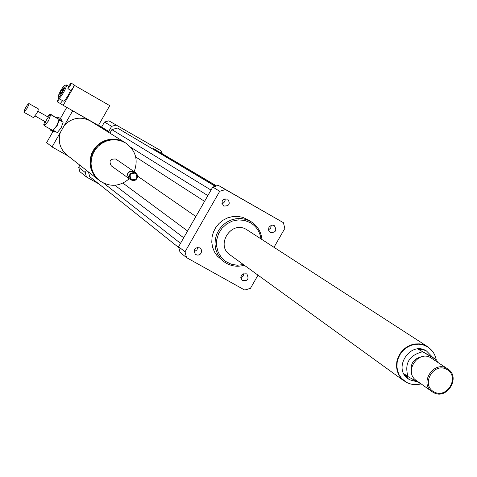<?xml version="1.0" encoding="UTF-8"?>
<svg xmlns="http://www.w3.org/2000/svg" width="477" height="477" viewBox="0 0 477 477"><rect width="100%" height="100%" fill="white"/><g stroke="black" fill="none" stroke-linecap="round" stroke-linejoin="round"><path stroke-width="0.72" d="M48.487 120.878L44.415 125.821C45.309 121.367 47.426 117.64 50.753 114.641L48.487 120.878M50.753 114.641L59.148 119.5L56.793 125.582L52.893 130.525L44.415 125.821M59.166 119.554L59.309 120.115L57.121 125.761L52.971 130.507M59.279 120.007L63.137 122.195L61.068 127.997L57.258 132.558L53.406 130.376M246.561 273.87L246.925 274.108C249.292 279.17 247.712 281.299 242.185 280.494C239.812 275.784 241.273 273.577 246.561 273.87M240.724 277.721L243.079 276.189L243.884 273.5M268.962 227.183L271.347 225.287L272.641 225.138L274.275 225.633C277.155 230.421 275.795 232.698 270.209 232.472L268.521 230.129L268.962 227.183M268.462 229.854L270.697 228.107L271.246 225.317M223.683 206.01L223.594 205.957C220.732 201.145 222.103 198.849 227.702 199.076C230.635 203.852 229.294 206.159 223.683 206.01M221.906 203.691L223.218 203.178L224.554 201.843L225.084 200.513L225.025 198.641M201.175 253.031L200.239 254.158L198.51 255.01L197.079 255.058L195.355 254.313C193.066 249.209 194.688 247.086 200.215 247.945L201.652 250.27L201.175 253.031M193.942 251.886L197.043 249.859L197.532 247.223M125.278 142.754L119.584 140.041L114.868 139.135L110.044 139.254L105.334 140.411L100.951 142.54L97.099 145.557L93.957 149.319L91.667 153.648L90.338 158.352L90.022 163.206L90.743 167.999L92.46 172.501L95.096 176.514L98.656 179.948M161.804 153.463L161.047 150.786L108.851 120.812L104.493 122.046L101.631 127.061L108.076 131.068L72.659 110.873L64.52 125.129C72.11 117.694 80.613 116.245 90.022 120.77L90.988 121.361M64.52 125.129L52.065 146.946L46.645 142.617L52.959 131.557M98.524 179.853L66.983 155.085C60.09 149.11 57.83 141.651 60.203 132.689M125.439 142.844L119.977 140.292L115.255 139.379L110.425 139.505L105.709 140.655L101.321 142.79L97.469 145.813L94.321 149.575L92.031 153.91L90.702 158.62L90.386 163.48L91.107 168.28L92.824 172.787L95.466 176.8L99.574 180.676C109.811 187.395 119.703 186.745 129.255 178.726M134.186 171.696C138.515 159.783 135.629 150.183 125.529 142.903L120.699 140.739L115.965 139.827L111.129 139.952L106.401 141.109L102.006 143.249L98.143 146.272L94.995 150.046L92.699 154.387L91.363 159.109L91.047 163.981L91.769 168.786L93.492 173.306L96.133 177.331L99.574 180.676M116.06 159.24L115.738 159.038C110.139 158.716 108.678 161.011 111.362 165.918L128.868 178.452M133.971 171.553L133.524 171.261C127.657 170.933 126.125 173.342 128.927 178.493L129.046 178.571M134.156 171.678L133.816 171.464C127.943 171.136 126.411 173.545 129.219 178.702L130.865 179.877M135.546 172.65C129.649 172.322 128.104 174.743 130.925 179.924L133.632 180.658L135.456 180.085L136.869 178.774L137.591 176.985L137.465 175.071L135.546 172.65M135.379 173.187C130.06 173.073 128.814 175.256 131.634 179.74C136.947 179.853 138.193 177.671 135.379 173.187M68.139 155.991L52.065 146.946M70.28 109.382L72.659 110.873M101.631 127.061L98.518 125.29M108.076 131.068L107.677 131.765M60.406 118.511L66.762 107.373M116.078 125.069L111.63 126.333L108.303 132.159M86.462 170.378L85.246 172.513L86.432 176.955L98.87 183.937M88.442 171.935L89.694 176.627L178.768 247.593M215.365 186.221L117.461 128.033L111.886 129.619L109.871 133.137M216.498 185.905L157.827 151.102L153.654 148.717L152.783 148.967M111.63 126.333L104.493 122.046M79.85 165.185L78.657 167.272L79.82 171.631L86.432 176.955M85.246 172.513L78.657 167.272M161.047 150.786L108.851 120.812M261.945 239.514C261.134 231.756 257.52 225.818 251.093 221.704L245.989 219.438L241.04 218.526L235.966 218.728L231.005 220.028L226.396 222.365L222.348 225.639L219.05 229.693L216.659 234.338L215.294 239.353L215.002 244.51L215.807 249.56L217.673 254.277L220.499 258.433L224.16 261.843C230.26 266.124 236.98 267.257 244.325 265.242M223.963 261.694L217.232 255.994L214.423 251.862L212.575 247.181L211.77 242.167L212.056 237.045L213.416 232.066L215.789 227.451L219.062 223.433L223.081 220.183L227.66 217.858L232.585 216.57L237.624 216.373L242.543 217.273L248.177 219.879M260.979 238.888C259.929 231.721 256.364 226.307 250.282 222.64L244.588 220.416L238.44 219.885L232.317 221.089L226.688 223.951L221.99 228.244L218.579 233.635L216.731 239.71L216.57 246.001L218.12 252.029L221.25 257.324L225.722 261.479L231.19 264.186L237.236 265.242L243.389 264.568M247.217 229.986L246.37 229.467C231.327 220.034 215.157 245.25 230.051 254.903L404.061 380.962M258.009 275.157L250.437 288.346L244.731 290.064L186.525 257.61L180.062 252.399L178.583 246.704L212.742 187.079L218.436 185.416L283.404 222.676L284.829 228.429L273.989 247.307M186.525 257.61L185.028 251.826L219.724 191.271L225.502 189.584L283.404 222.676M178.583 246.704L185.028 251.826M212.742 187.079L219.724 191.271M218.436 185.416L225.502 189.584M183.687 237.79L114.921 185.267M187.58 230.999L122.947 183.126M180.515 243.33L103.807 183.263M195.868 216.528L137.644 176.192M215.222 186.268L117.461 128.033M211.025 190.073L111.886 129.619M207.847 195.618L130.823 147.339M204.567 201.348L135.706 156.969M216.373 185.935L153.654 148.717M432.728 357.38L436.628 359.944L418.454 349.337L422.199 349.373L426.456 350.929L432.728 357.38L418.454 349.337M408.318 378.893C392.327 368.596 410.178 340.745 426.301 350.833L427.034 351.275M417.488 381.91L409.719 379.787L408.455 378.994L404.275 373.956L408.014 376.621C404.287 363.611 409.045 355.359 422.282 351.859M436.628 359.944L437.552 362.222M408.014 376.621L421.412 384.104M404.401 381.004L401.252 378.148L398.844 374.63L397.287 370.599L396.649 366.253L396.959 361.804L398.212 357.47L400.346 353.457L403.25 349.969L406.786 347.161L410.786 345.181L415.05 344.12L419.378 344.03L423.552 344.913L427.714 346.946M433.915 391.844C420.523 384.528 433.611 361.816 446.842 369.425C460.168 376.782 447.14 399.368 433.915 391.844M433.199 392.386L432.198 391.754C418.55 383.091 434.362 359.527 447.575 368.84C461.384 376.908 446.818 400.763 433.199 392.386M432.025 391.635L416.445 380.574C403.083 372.084 418.52 349.081 431.458 358.197L431.703 358.358M411.794 374.004C409.469 363.778 413.487 357.899 423.862 356.373M410.608 383.997L405.969 382.19L401.127 378.255L398.7 374.707L397.132 370.647L396.488 366.27L396.804 361.787L398.068 357.416L400.215 353.374L403.143 349.85L406.708 347.023L410.739 345.026L415.038 343.959L419.396 343.869L423.606 344.758L427.458 346.582L432.74 351.644M44.295 125.129L44.421 124.569M49.852 115.106L50.025 113.949L53.12 115.983M44.659 121.373L43.675 124.992L44.278 125.338L43.747 125.034M50.025 113.949L47.342 116.609M44.039 124.98L43.705 125.016M57.604 118.529L61.628 120.478L61.783 119.292L57.878 117.074L56.799 117.127L56.197 117.73M53.818 132.046L49.912 129.833L50.973 129.816L54.885 132.028L53.818 132.046M61.628 120.478L61.342 121.176M49.912 129.833L50.002 128.981M57.878 117.074L57.717 118.254M55.415 131.515L54.885 132.028M24.029 112.28L24.053 111.052L25.734 107.486L27.427 104.851L28.9 103.527L28.811 104.666L27.243 108.064L24.029 112.28M28.9 103.527L38.339 108.881L38.011 110.742L36.705 113.431L33.479 117.628L23.939 112.262M37.814 111.207L48.225 117.121M69.004 85.627L71.079 83.111L69.97 86.164L67.895 88.68L69.004 85.627M71.079 83.111L74.221 84.912L73.118 87.971L71.037 90.481L67.895 88.68M59.44 98.9L57.192 101.75L58.528 98.322M62.565 100.683L60.311 103.527L57.192 101.75M74.281 85.264L74.573 85.425L63.202 105.345L60.311 103.527M70.65 90.26L68.33 95.06C65.927 99.115 64.258 101.13 63.322 101.118L58.48 98.19M61.11 90.91L63.626 87.851L63.56 88.805L61.813 92.335L59.744 94.643L61.11 90.91M62.696 91.834C60.305 95.823 58.796 97.558 58.182 97.034L58.927 94.148L60.686 90.648L62.803 87.357L64.89 85.276C65.641 85.574 64.908 87.756 62.696 91.834M66.017 84.96L66.321 84.96C66.78 85.771 65.88 88.239 63.62 92.365C61.211 96.42 59.547 98.441 58.623 98.435M74.573 85.425L109.752 105.626L98.435 125.433L63.202 105.345M436.169 359.646C435.072 354.161 432.234 349.909 427.648 346.904L423.081 344.859L418.925 344.156L414.662 344.4L410.482 345.581L406.589 347.644L403.16 350.5L400.37 354L398.343 357.994L397.174 362.281L396.918 366.664L397.591 370.939L399.154 374.898L401.533 378.362L406.321 382.244M90.409 120.997L124.402 142.194M124.801 142.444L125.529 142.903M115.983 159.193L133.787 171.422M134.079 171.625L135.808 172.811M247.617 219.527L251.093 221.704M404.645 381.183C409.618 384.551 415.079 385.452 421.03 383.884M447.575 368.84L431.458 358.197M427.458 346.582L246.907 229.789M49.996 113.925L53.126 115.708M35.119 115.971L45.494 121.844M58.182 97.034L58.498 98.25M64.89 85.276L66.1 84.93M66.321 84.96L68.64 86.289"/></g></svg>
